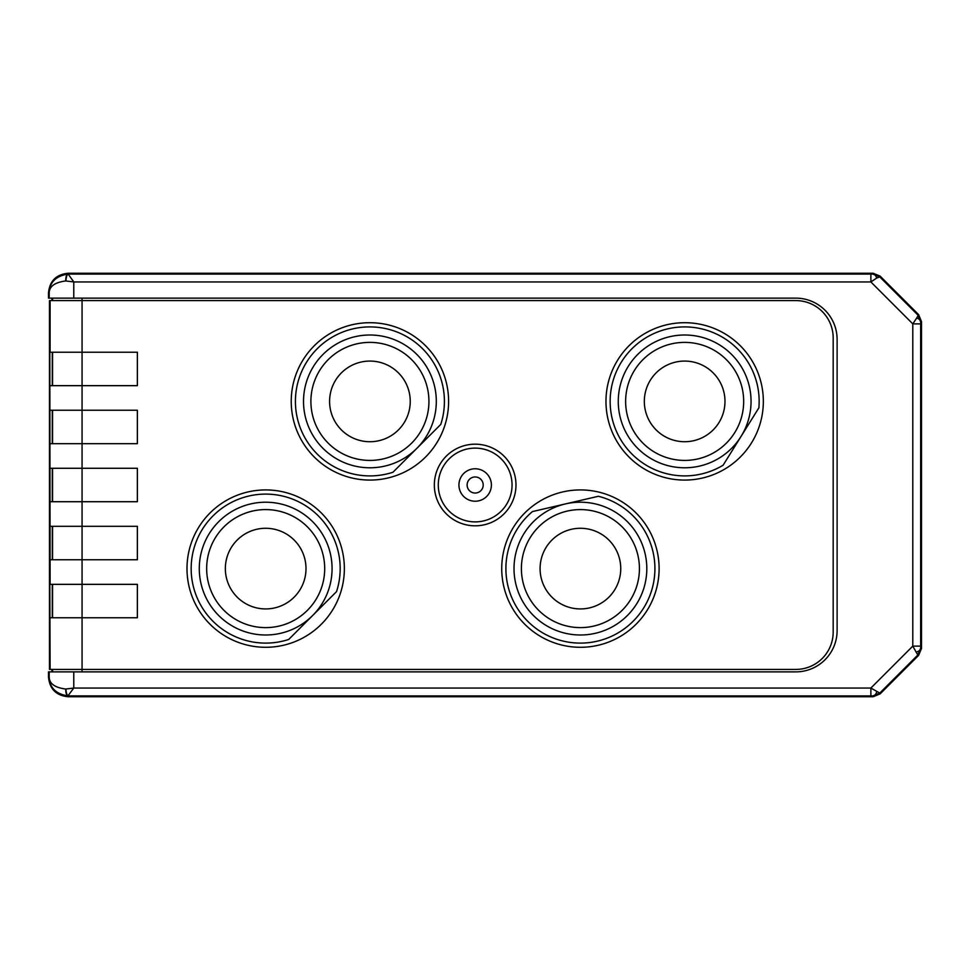 <?xml version="1.0" encoding="UTF-8"?>
<svg xmlns="http://www.w3.org/2000/svg" width="970" height="970" viewBox="0 0 970 970"><rect width="100%" height="100%" fill="white"/><g stroke="black" fill="none" stroke-linecap="round" stroke-linejoin="round"><path stroke-width="1.45" d="M475.167 493.039A8.039 8.039 0 0 0 483.205 485A8.039 8.039 0 0 0 475.167 476.961A8.039 8.039 0 0 0 467.116 485A8.039 8.039 0 0 0 475.167 493.039M475.167 501.223A16.223 16.223 0 0 0 491.39 485A16.223 16.223 0 0 0 475.167 468.777A16.223 16.223 0 0 0 458.931 485A16.223 16.223 0 0 0 475.167 501.223M475.167 521.884A36.884 36.884 0 0 0 512.051 485A36.884 36.884 0 0 0 475.167 448.116A36.884 36.884 0 0 0 438.282 485A36.884 36.884 0 0 0 475.167 521.884M515.979 485A40.813 40.813 0 0 0 475.167 444.187A40.813 40.813 0 0 0 434.342 485A40.813 40.813 0 0 0 475.167 525.813A40.813 40.813 0 0 0 515.979 485M369.922 480.077A78.679 78.679 0 0 0 448.601 401.398A78.679 78.679 0 0 0 369.922 322.707A78.679 78.679 0 0 0 291.23 401.398A78.679 78.679 0 0 0 369.922 480.077M580.412 647.293A78.679 78.679 0 0 0 659.103 568.602A78.679 78.679 0 0 0 580.412 489.923A78.679 78.679 0 0 0 501.732 568.602A78.679 78.679 0 0 0 580.412 647.293M684.65 480.077A78.679 78.679 0 0 0 763.341 401.398A78.679 78.679 0 0 0 684.65 322.707A78.679 78.679 0 0 0 605.971 401.398A78.679 78.679 0 0 0 684.65 480.077M265.671 647.293A78.679 78.679 0 0 0 344.362 568.602A78.679 78.679 0 0 0 265.671 489.923A78.679 78.679 0 0 0 186.992 568.602A78.679 78.679 0 0 0 265.671 647.293M50.1 617.781L137.364 617.781L137.364 584.34L49.822 584.34L50.1 669.421L49.482 669.421L49.482 300.579L49.482 669.421M49.482 300.579L795.8 300.579A37.369 37.369 0 0 1 833.181 337.96L833.181 632.04A37.369 37.369 0 0 1 795.8 669.421L50.1 669.421M50.1 385.66L137.364 385.66L137.364 352.219L49.822 352.219L50.1 584.34M50.1 443.69L137.364 443.69L137.364 410.249L50.1 410.249M50.1 501.72L137.364 501.72L137.364 468.28L50.1 468.28M50.1 559.751L137.364 559.751L137.364 526.31L50.1 526.31M52.283 352.219L52.283 385.66M52.283 410.249L52.283 443.69M52.283 468.28L52.283 501.72M52.283 526.31L52.283 559.751M52.283 584.34L52.283 617.781M317.238 454.081A74.508 74.508 0 0 1 317.238 348.715A74.508 74.508 0 0 1 440.768 424.436L392.947 472.257A74.508 74.508 0 0 1 317.238 454.081M416.857 354.45A66.384 66.384 0 0 0 322.974 354.45A66.384 66.384 0 0 0 322.974 448.346A66.384 66.384 0 0 0 416.857 448.346A66.384 66.384 0 0 0 416.857 354.45M411.644 359.664A59.012 59.012 0 0 0 328.187 359.664A59.012 59.012 0 0 0 328.187 443.132A59.012 59.012 0 0 0 411.644 443.132A59.012 59.012 0 0 0 411.644 359.664M398.428 372.88A40.328 40.328 0 0 0 341.404 372.88A40.328 40.328 0 0 0 341.404 429.916A40.328 40.328 0 0 0 398.428 429.916A40.328 40.328 0 0 0 398.428 372.88M652.992 551.772A74.508 74.508 0 0 1 597.253 641.182A74.508 74.508 0 0 1 532.469 511.566L598.344 496.288A74.508 74.508 0 0 1 652.992 551.772M515.737 583.6A66.384 66.384 0 0 0 595.41 633.277A66.384 66.384 0 0 0 645.086 553.603A66.384 66.384 0 0 0 565.413 503.927A66.384 66.384 0 0 0 515.737 583.6M522.927 581.939A59.012 59.012 0 0 0 593.749 626.087A59.012 59.012 0 0 0 637.896 555.264A59.012 59.012 0 0 0 567.074 511.117A59.012 59.012 0 0 0 522.927 581.939M541.127 577.72A40.328 40.328 0 0 0 589.53 607.887A40.328 40.328 0 0 0 619.697 559.496A40.328 40.328 0 0 0 571.306 529.317A40.328 40.328 0 0 0 541.127 577.72M645.244 464.618A74.508 74.508 0 0 1 621.43 361.98A74.508 74.508 0 0 1 758.879 407.824L723.111 465.212A74.508 74.508 0 0 1 645.244 464.618M719.776 345.053A66.384 66.384 0 0 0 628.317 366.272A66.384 66.384 0 0 0 649.536 457.731A66.384 66.384 0 0 0 740.995 436.524A66.384 66.384 0 0 0 719.776 345.053M715.872 351.322A59.012 59.012 0 0 0 634.574 370.176A59.012 59.012 0 0 0 653.428 451.474A59.012 59.012 0 0 0 734.739 432.62A59.012 59.012 0 0 0 715.872 351.322M705.99 367.181A40.328 40.328 0 0 0 650.433 380.058A40.328 40.328 0 0 0 663.322 435.615A40.328 40.328 0 0 0 718.879 422.726A40.328 40.328 0 0 0 705.99 367.181M212.988 621.285A74.508 74.508 0 0 1 212.988 515.919A74.508 74.508 0 0 1 336.529 591.639L288.708 639.46A74.508 74.508 0 0 1 212.988 621.285M312.619 521.654A66.384 66.384 0 0 0 218.735 521.654A66.384 66.384 0 0 0 218.735 615.55A66.384 66.384 0 0 0 312.619 615.55A66.384 66.384 0 0 0 312.619 521.654M307.405 526.868A59.012 59.012 0 0 0 223.949 526.868A59.012 59.012 0 0 0 223.949 610.336A59.012 59.012 0 0 0 307.405 610.336A59.012 59.012 0 0 0 307.405 526.868M294.189 540.084A40.328 40.328 0 0 0 237.165 540.084A40.328 40.328 0 0 0 237.165 597.12A40.328 40.328 0 0 0 294.189 597.12A40.328 40.328 0 0 0 294.189 540.084M837.11 630.573A41.31 41.31 0 0 1 795.8 671.87L48.5 671.87L48.5 677.084C49.664 689.027 56.224 695.587 68.167 696.751L873.17 696.751L880.117 693.877L918.614 655.38L921.5 648.421L921.5 321.579L918.614 314.62L880.117 276.123L873.17 273.249L68.167 273.249C56.224 274.413 49.664 280.973 48.5 292.916L48.5 298.129L795.8 298.129A41.31 41.31 0 0 1 837.11 339.427L837.11 630.573M873.17 696.751L872.818 695.927L870.878 695.927L870.878 688.057L912.794 646.129L917.802 655.041L879.778 693.065L880.117 693.877M73.781 671.87L73.781 688.057L67.876 695.927C55.775 693.926 49.555 687.645 49.191 677.084C49.337 683.656 54.841 687.633 65.73 689.039L73.781 688.057L870.878 688.057L879.778 693.065L872.818 695.927A7.869 4.51 -89.7 0 0 876.722 691.962M880.117 276.123L879.778 276.935L917.802 314.959L920.675 321.919L920.663 323.871L912.794 323.871L912.794 646.129L920.663 646.129L920.675 648.081L917.802 655.041L918.614 655.38M876.722 278.038L879.778 276.935L872.818 274.073A7.869 4.51 89.7 0 1 876.722 278.038L870.878 281.943L870.878 274.073L872.818 274.073L873.17 273.249M49.191 298.129L49.191 292.916C49.519 282.403 55.739 276.123 67.876 274.073A6.887 2.255 89.3 0 0 65.73 280.96C54.841 282.367 49.337 286.344 49.191 292.916L48.5 292.916M921.5 648.421L920.675 648.081A7.869 4.51 179.7 0 1 916.698 651.973M65.73 689.039A6.887 2.255 90.7 0 0 67.876 695.927L68.167 696.751M65.984 280.96A6.887 2.183 91.4 0 1 68.167 274.098L73.781 281.943L65.73 280.96M73.781 298.129L73.781 281.943L870.878 281.943L912.794 323.871L916.698 318.027A7.869 4.51 0.3 0 1 920.675 321.919L921.5 321.579M918.614 314.62L916.698 318.027M65.984 689.039A6.887 2.183 88.6 0 0 68.167 695.902L870.878 695.927M51.944 300.579L51.944 298.129M51.944 671.87L51.944 669.421M82.062 298.129L82.062 671.87M50.1 300.579L50.1 352.219M52.562 617.781L52.562 584.34M49.191 671.87L49.191 677.084L48.5 677.084M920.663 323.871L920.663 646.129M68.167 273.249L68.167 274.073L870.878 274.073M52.562 300.579L52.562 298.129M52.562 671.87L52.562 669.421M52.562 385.66L52.562 352.219M52.562 443.69L52.562 410.249M52.562 501.72L52.562 468.28M52.562 559.751L52.562 526.31"/></g></svg>
